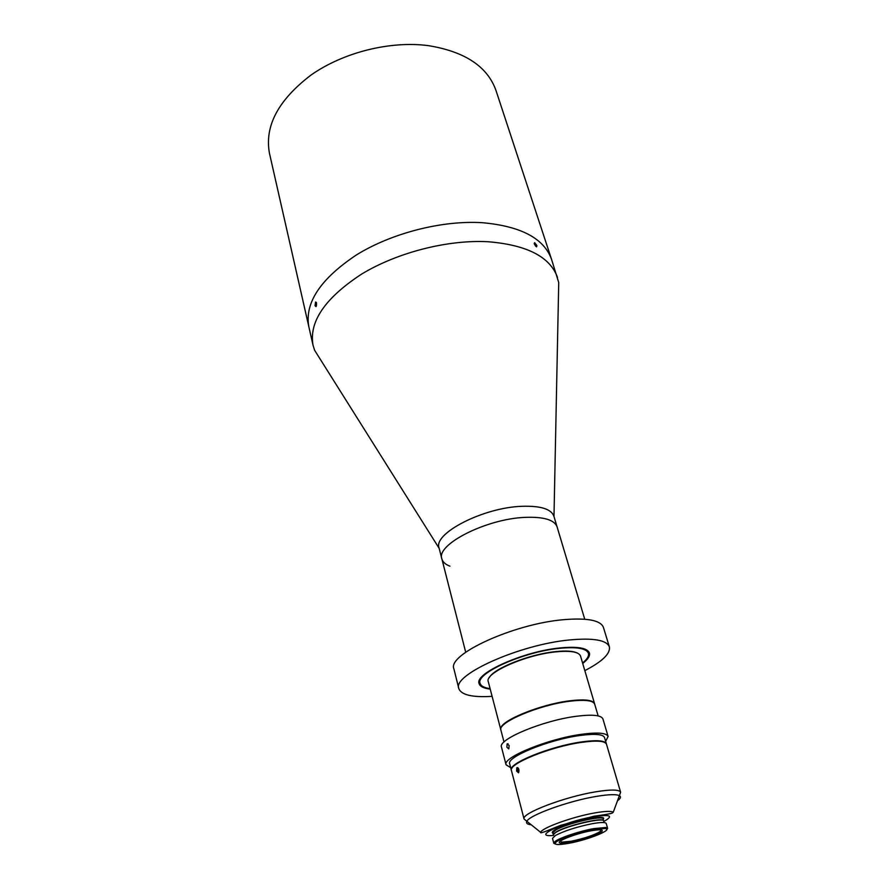 <?xml version="1.0" encoding="UTF-8"?>
<svg xmlns="http://www.w3.org/2000/svg" width="889" height="889" viewBox="0 0 889 889"><rect width="100%" height="100%" fill="white"/><g stroke="black" fill="none" stroke-linecap="round" stroke-linejoin="round"><path stroke-width="1.33" d="M492.106 696.354C472.381 697.554 461.28 694.976 458.824 688.608C452.001 674.995 519.498 644.525 569.605 639.947C593.419 637.769 606.665 640.08 609.365 646.859C610.543 653.582 602.364 661.505 584.829 670.639M458.824 688.608L453.901 668.872C446.934 654.593 513.798 623.767 563.682 619.677C587.396 617.733 600.642 620.3 603.431 627.401L609.365 646.859M490.095 688.631C484.227 687.797 480.893 686.03 480.104 683.33C475.293 673.429 523.521 651.726 559.425 648.337C576.75 646.692 586.418 648.337 588.418 653.282C589.129 656.015 587.173 659.249 582.573 662.983M558.47 295.337L558.725 282.558L551.536 259.332C544.012 238.396 520.932 226.184 482.316 222.695C520.932 226.184 544.012 238.396 551.536 259.332L495.995 90.511C487.472 66.497 464.847 51.529 428.12 45.606C390.115 40.672 343.432 52.34 311.194 74.92C278.301 99.946 264.4 126.082 269.467 153.33L313.028 345.199L314.606 350.255L321.407 361.078M482.316 222.695C442.255 220.183 391.938 233.007 356.6 254.821C320.484 278.857 304.56 302.805 308.816 326.641C304.56 302.805 320.484 278.857 356.6 254.821C391.938 233.007 442.255 220.183 482.316 222.695M536.889 245.575L534.656 242.675L534.356 243.953L536.623 246.842L536.889 245.575M316.506 302.971L315.562 302.027L315.062 305.683L315.984 306.627L316.506 302.971M557.481 277.401C550.069 256.832 526.966 244.942 488.139 241.741C447.878 239.508 397.161 252.465 361.49 274.179C325.018 298.082 308.861 321.751 313.028 345.199M553.98 516.553C551.602 509.119 540.912 505.697 521.932 506.297C482.816 507.508 432.176 533.978 439.188 548.38M449.923 566.182C445.4 564.437 442.711 561.992 441.855 558.859C435.788 544.613 486.35 518.765 525.132 517.365C543.79 516.665 554.436 519.854 557.092 526.899L553.88 516.165C551.191 508.986 540.534 505.697 521.932 506.297C483.249 507.508 432.954 533.489 439.077 548.002L441.855 558.859C435.788 544.613 486.35 518.765 525.132 517.365C543.79 516.665 554.436 519.854 557.092 526.899L584.74 619.222M490.217 689.097C483.672 688.33 479.96 686.486 479.093 683.585C474.193 673.506 523.321 651.393 559.903 647.948C577.539 646.27 587.385 647.948 589.418 652.982C590.163 655.926 587.929 659.416 582.717 663.45M500.863 729.936L500.74 728.691C500.274 720.757 540.501 704.277 569.727 700.81C583.251 699.165 591.363 699.832 594.085 702.799L594.619 703.944M489.294 677.651C493.684 668.428 529.488 654.182 555.425 651.637C566.137 650.515 573.527 651.026 577.606 653.159M594.574 703.732L580.539 656.071C578.828 651.848 570.549 650.448 555.725 651.881C525.199 654.804 484.227 673.206 488.283 681.663L500.807 729.736M516.587 771.074L516.809 767.752L518.887 769.463L518.543 772.808L516.587 771.074M512.053 768.096C514.709 760.673 553.558 745.915 581.306 742.082C593.441 740.348 601.242 740.459 604.687 742.415M581.628 742.371C550.502 746.638 507.808 764.029 511.431 770.541L524.066 819.025C520.698 813.624 564.337 796.844 595.774 791.799C611.032 789.343 619.322 789.499 620.622 792.255L606.476 744.182C605.02 740.893 596.741 740.281 581.628 742.371M591.263 830.759C600.453 829.193 603.898 829.537 601.586 831.815C595.397 835.671 585.151 839.127 570.838 842.183L560.759 843.139C553.158 842.494 574.716 833.671 591.263 830.759M560.414 841.027L561.604 842.139L571.171 841.25C584.762 838.349 594.485 835.06 600.342 831.393L600.797 829.837M593.363 829.581C579.595 832.048 560.037 838.627 556.103 842.072C553.325 844.872 557.57 845.283 568.849 843.294C588.318 839.816 614.121 829.37 605.031 828.504L593.363 829.581M555.558 844.128L553.803 843.272L554.858 841.65C558.937 838.049 579.35 831.182 593.719 828.604L605.876 827.492L607.62 828.348L606.554 829.993M553.803 843.272L552.502 838.394L555.481 835.449C564.604 830.748 576.883 826.826 592.33 823.681C600.886 822.181 605.52 822.125 606.231 823.503L607.62 828.348M554.414 830.904L553.291 831.004M509.141 745.538L507.13 743.882L506.886 747.216L508.786 748.894L509.141 745.538M504.007 742.015L500.907 730.147C497.084 722.735 538.99 704.877 569.849 701.221C584.829 699.443 593.107 700.41 594.685 704.144L598.153 715.912M510.686 767.674L506.063 764.784C502.107 757.628 547.957 738.792 581.439 734.314C597.641 732.147 606.531 732.858 608.109 736.481L605.642 741.337M506.063 764.784L501.485 747.104C497.429 739.526 542.912 720.479 576.261 716.29C592.407 714.256 601.308 715.156 602.942 718.968L608.109 736.481M511.386 770.33L511.331 770.118C507.697 763.595 550.38 746.204 581.506 741.937C596.608 739.859 604.898 740.47 606.354 743.771L606.398 743.982M511.331 770.118L509.686 763.84C506.03 757.172 548.591 739.704 579.672 735.536C594.763 733.503 603.042 734.17 604.52 737.537L606.354 743.771M517.809 767.64L517.387 770.385L518.587 772.741M518.609 768.685L517.809 768.807L517.831 770.685L518.987 771.774M517.809 768.807L518.443 768.363M519.054 770.496L517.831 770.685M316.273 302.327L316.206 306.338M316.451 305.694L316.506 302.949M536.256 246.675L534.222 243.319M534.367 243.986L535.723 246.22M617.855 800.522C620.522 798.444 621.133 796.888 619.7 795.833C616.833 794.099 609.021 794.299 596.275 796.411C568.027 801.022 528.155 815.613 526.699 821.614C526.01 823.258 527.344 824.292 530.7 824.692M603.787 821.503C614.021 815.735 610.499 814.157 593.23 816.758C563.493 821.847 530.411 837.771 553.569 835.427M613.288 812.146C612.132 813.168 614.377 813.379 593.819 816.246L560.603 825.359C550.813 829.104 539.623 834.349 540.601 832.304C542.034 827.781 573.027 816.635 594.952 812.89C604.876 811.179 610.987 810.924 613.288 812.146L620.622 792.255M553.58 835.371C552.858 834.704 553.714 833.649 556.147 832.215C567.071 825.381 606.743 816.458 603.731 821.458M553.336 834.738L556.136 831.982C566.382 825.559 603.709 816.802 603.62 820.791M552.847 832.926L555.636 830.115C565.915 823.625 603.431 814.88 603.109 818.991C608.709 814.046 567.104 822.003 555.269 829.748C552.525 832.137 551.713 833.204 552.847 832.926L553.336 834.749M552.914 833.193C551.613 832.56 552.358 831.415 555.136 829.748C566.704 822.458 608.543 813.402 603.187 819.258M439.166 548.357L314.606 350.255M553.98 516.52L558.725 282.558M465.703 652.237L441.855 558.859M517.754 767.607L516.809 767.752M600.342 831.393L601.586 831.815M556.103 842.072L554.858 841.65M524.066 819.025L540.601 832.304M603.631 820.803L603.109 818.991M605.031 828.504L605.876 827.492M561.604 842.139L560.759 843.139M508.052 743.737L507.13 743.882"/></g></svg>
